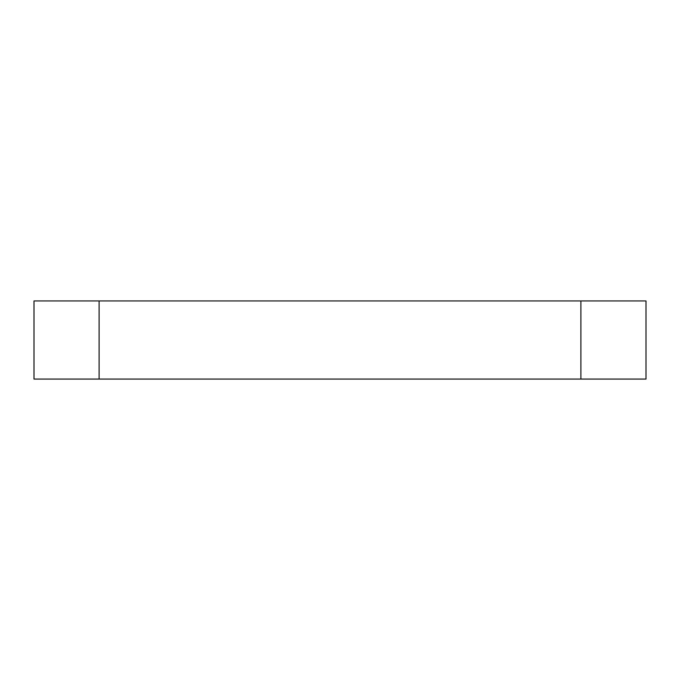 <?xml version="1.0" encoding="UTF-8"?>
<svg xmlns="http://www.w3.org/2000/svg" width="680" height="680" viewBox="0 0 680 680"><rect width="100%" height="100%" fill="white"/><g stroke="black" fill="none" stroke-linecap="round" stroke-linejoin="round"><path stroke-width="1.02" d="M99.11 379.066L99.11 300.934L34 300.934L34 379.066L580.89 379.066L580.89 300.934L646 300.934L646 379.066L580.89 379.066M99.11 300.934L580.89 300.934"/></g></svg>
